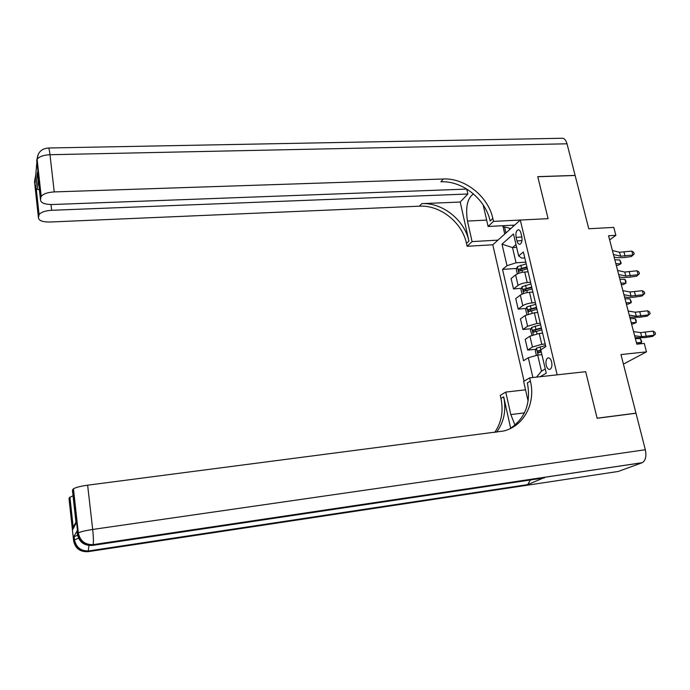 <?xml version="1.0" encoding="UTF-8"?>
<svg xmlns="http://www.w3.org/2000/svg" width="690" height="690" viewBox="0 0 690 690"><rect width="100%" height="100%" fill="white"/><g stroke="black" fill="none" stroke-linecap="round" stroke-linejoin="round"><path stroke-width="1.03" d="M551.646 362C550.775 358.947 549.516 357.584 547.886 357.92C546.118 359.059 545.557 361.508 546.213 365.26C547.084 368.331 548.343 369.693 549.99 369.357C551.75 368.219 552.302 365.76 551.646 362M623.406 364.104L646.495 351.865L620.966 354.548L635.973 413.172L597.109 418.192L585.681 371.686L557.158 374.834L520.295 220.041L492.798 244.778L524.072 381.182M48.636 147.996L561.695 138.267C564.084 137.966 565.86 139.803 567.025 143.787L575.115 175.407L537.76 176.657L548.084 218.661L537.777 176.735L575.132 175.484L588.768 228.752L613.789 227.389L615.877 235.333L608.563 235.756L636.827 344.181L644.27 343.422L646.495 351.865M516.129 237.343L516.974 240.922C517.647 243.372 518.647 244.484 519.975 244.251C521.812 243.113 522.416 240.612 521.804 236.739L520.941 233.134C520.277 230.702 519.285 229.597 517.974 229.822C516.129 230.969 515.516 233.47 516.129 237.343L521.864 237.015M515.982 244.579L512.506 247.581L516.068 262.795L506.986 265.693L502.536 269.402L523.572 360.723L528.316 357.722L537.691 355.074L541.469 371.177L545.255 368.917M506.986 265.693L501.992 244.156L513.489 233.988L518.656 255.938L521.726 258.12L524.788 257.922M540.227 376.697L546.256 373.161L540.762 349.821L545.807 346.622L523.382 251.988L518.656 255.938M532.896 377.508L528.316 357.722M514.68 225.095L488.115 226.467L493.505 221.378L548.084 218.661L520.295 220.041M609.65 239.939L615.877 235.333M516.629 247.331L512.506 247.581L501.992 244.156M525.797 262.157L516.068 262.795M528.074 271.791L524.719 272.024C520.846 272.429 517.811 273.387 515.611 274.887L511.092 278.527L513.507 288.929L521.433 288.325M530.567 282.288L527.203 282.538C523.322 282.952 520.269 283.901 518.061 285.375L513.507 288.929M532.87 292.025L529.506 292.293C525.616 292.724 522.554 293.655 520.329 295.104L515.741 298.58L518.181 309.103L526.229 308.421M535.388 302.634L532.016 302.91C528.117 303.359 525.047 304.281 522.804 305.696L518.181 309.103M537.717 312.484L534.336 312.777L525.099 315.528L520.45 318.858L522.917 329.484L531.076 328.733M540.261 323.205L536.872 323.515L527.6 326.241L522.917 329.484M542.616 333.158L539.226 333.477L529.92 336.177L525.202 339.351L527.695 350.089L535.992 349.261M545.186 344L541.788 344.336L532.447 347.01L527.695 350.089M541.891 354.643L537.691 355.074M526.755 266.219L526.918 266.892L518.871 269.212L519.165 271.187L527.367 268.807M502.536 269.402L516.689 268.436M525.823 267.815L527.117 267.729M529.282 276.888L529.437 277.535M531.628 286.79L531.783 287.42M534.189 297.58L534.327 298.184M536.561 307.585L536.699 308.18M539.14 318.495L539.278 319.056M541.538 328.613L541.667 329.156M544.151 339.635L544.281 340.161M536.51 377.111L541.469 371.177M612.409 250.522L619.551 252.264L631.824 251.108L632.868 255.033L634.196 253.998L631.462 256.49L623.726 257.612L616.964 257.689L614.1 257.016M613.445 254.498L620.586 256.206L632.868 255.033L631.462 256.49M631.824 251.108L633.774 252.428L634.196 253.998M517.319 273.887L516.284 269.471L517.405 266.651L526.194 263.847M520.502 270.618L521.036 269.065L527.065 267.504M616.256 265.271L617.947 265.322L620.836 263.813L615.834 263.649M619.827 259.966L621.19 263.166L620.836 263.813L619.827 259.966L614.825 259.785M617.61 270.471L624.743 272.032L637.06 270.799L638.112 274.758L639.432 273.689L636.68 276.155L628.909 277.302L622.13 277.458L619.275 276.854M618.654 274.491L625.787 276.009L638.112 274.758L636.68 276.155M637.06 270.799L639.018 272.102L639.432 273.689M622.872 290.637L629.987 292.008L642.347 290.697L643.416 294.699L644.736 293.578L641.959 296.027L634.144 297.209L627.357 297.442L624.502 296.907M623.924 294.69L631.039 296.036L643.416 294.699L641.959 296.027M642.347 290.697L644.305 291.982L644.736 293.578M628.185 311.018L635.283 312.199L647.694 310.802L648.773 314.847L650.092 313.691L649.661 312.07L647.694 310.802M629.254 315.114L636.352 316.27L648.773 314.847L647.289 316.106L639.44 317.314L629.789 317.176M522.054 294.13L520.959 289.472L522.106 286.686L530.955 283.935M531.68 287.005L523.581 289.3L523.9 291.292L532.145 288.955M525.245 290.74L525.763 289.136L531.817 287.592M621.302 284.616L623.001 284.651L625.916 283.193L620.905 283.098M624.89 279.303L625.847 280.942L625.916 283.193L624.89 279.303L619.887 279.191M526.867 314.588L525.694 309.689L526.858 306.947L535.768 304.247M536.501 307.352L528.35 309.603L528.687 311.613L536.967 309.31M530.032 311.078L530.532 309.422L536.63 307.895M626.399 304.169L628.098 304.178L631.039 302.772L626.028 302.746M630.013 298.839L631.376 302.022L631.039 302.772L630.013 298.839L625.002 298.805M541.745 333.244L542.59 333.037M531.973 335.176L530.472 330.13L531.654 327.414L540.632 324.766M541.374 327.905L533.163 330.13L533.525 332.149L541.84 329.889M534.879 331.631L535.354 329.923L541.495 328.414M631.548 323.921L633.248 323.903L636.232 322.558L631.203 322.601M635.188 318.582L636.137 320.169L636.232 322.558L635.188 318.582L630.168 318.616M633.549 331.614L640.648 332.606L653.094 331.122L654.18 335.211L655.5 334.012L655.069 332.373L653.094 331.122M634.636 335.763L641.726 336.711L654.18 335.211L652.671 336.401L644.788 337.643L635.128 337.66M536.397 355.436L535.311 350.787L536.51 348.105L545.548 345.518M540.805 349.994L538.036 350.874L538.416 352.909L541.27 351.995M539.778 352.409L540.236 350.649L540.908 350.46M636.749 343.879L638.457 343.844L641.467 342.542L636.439 342.663M640.415 338.531L641.778 341.697L641.467 342.542L640.415 338.531L635.386 338.635M510.833 228.554L503.183 226.605L502.976 225.699M513.308 225.164L512.748 226.838M466.742 189.086L467.855 194.011L51.647 210.295C45.255 210.717 41.064 212.158 39.071 214.607L38.45 217.885L34.552 182.126L34.759 180.038L35.052 182.703L37.113 159.312C39.183 156.587 43.479 155.052 49.991 154.715L54.234 191.915C47.653 192.32 43.315 193.821 41.21 196.417L40.805 197.495L36.725 160.451L38.278 154.155M488.115 226.467L483.173 204.921M473.478 193.925C467.363 198.228 465.362 207.267 467.475 221.05L472.072 241.604L467.121 246.278L466.492 243.449C462.214 222.447 440.16 204.904 419.468 206.172L49.999 222.016C42.728 222.059 38.873 220.688 38.45 217.885M493.505 221.378L492.824 218.411C488.149 196.426 464.957 177.882 443.334 178.995L54.234 191.915M460.213 202.032L468.933 241.129C464.62 220.041 442.463 202.394 421.685 203.654L460.213 202.032L467.855 194.011M39.399 189.828L35.768 188.568L37.467 172.258L40.512 199.988L40.805 197.495M40.512 199.988C40.943 203.007 44.928 204.516 52.457 204.516L466.88 189.077M497.964 240.129L472.072 241.604M492.798 244.778L467.121 246.278M492.824 218.411L490.133 220.964C485.501 199.082 462.429 180.642 440.901 181.772L443.334 178.995M37.467 172.258L37.717 174.553M504.761 234.013L502.829 225.708M504.519 226.941L505.925 232.97M509.349 228.174L509.686 229.589M77.021 531.102L73.666 536.88L77.53 535.259M78.108 535.104L78.703 534.948M597.126 418.278L585.681 371.686L529.635 377.87L530.386 381.096C535.854 403.124 524.081 426.023 503.7 431L87.639 485.191L92.684 529.454L645.331 449.742L635.99 413.258L597.126 418.278M525.539 389.815L505.77 392.084L510.807 414.578L515.016 425.135M505.77 392.084L500.267 395.361L500.949 398.432C503.579 411.197 501.492 422.547 494.678 432.475M510.686 428.283L503.674 396.828C506.425 410.283 504.036 422.09 496.498 432.233M529.635 377.87L523.624 381.449L528.109 401.037M75.917 521.899L76.064 523.218L72.916 529.282L69.457 497.559L69.017 498.611L73.614 540.813L73.666 536.88M69.457 497.559L73.045 495.782M73.632 495.61L74.184 495.455M645.331 449.742C646.616 456.288 645.599 460.601 642.269 462.68L618.275 471.451L88.156 551.655L88.975 545.497M530.412 479.964L527.609 484.656L543.272 478.049M76.987 530.8L77.358 534.12L77.789 533.344L72.942 489.322L72.459 490.461L76.064 523.218M72.942 489.322L73.451 488.796C75.874 487.382 80.609 486.183 87.639 485.191M530.386 381.096L527.376 382.872C531.136 403.089 525.297 418.399 509.85 428.783M72.916 529.282L73.183 527.074L75.96 522.287M527.203 282.538L524.719 272.024M532.016 302.91L529.506 292.293M536.872 323.515L534.336 312.777M541.788 344.336L539.226 333.477M518.061 285.375L515.611 274.887M522.804 305.696L520.329 295.104M527.6 326.241L525.099 315.528M532.447 347.01L529.92 336.177M521.994 240.629L516.974 240.922M619.551 252.264L620.586 256.206M624.062 252.23L625.097 256.154M517.379 266.72L518.906 273.249M522.011 270.152L522.52 272.309M520.846 265.193L521.562 268.238M521.036 269.065L518.871 269.212M624.743 272.032L625.787 276.009M629.263 271.946L630.315 275.914M629.987 292.008L631.039 296.036M634.515 291.87L635.576 295.881M635.283 312.199L636.352 316.27M639.828 312.009L640.898 316.063M522.08 286.764L523.658 293.509M526.755 290.292L527.289 292.586M525.573 285.272L526.298 288.342M525.763 289.136L523.581 289.3M526.824 307.015L528.462 313.993M531.542 310.638L532.119 313.079M530.351 305.567L531.084 308.672M530.532 309.422L528.35 309.603M531.628 327.483L533.318 334.702M536.389 331.2L536.993 333.796M535.181 326.085L535.923 329.216M535.354 329.923L533.163 330.13M640.648 332.606L641.726 336.711M645.193 332.356L646.28 336.453M536.475 348.174L538.079 355.031M540.063 346.82L540.77 349.821M540.236 350.649L538.036 350.874M468.933 241.129L466.492 243.449M421.685 203.654L419.468 206.172M38.718 215.565L35.768 188.568M567.025 143.787L49.991 154.715C49.413 149.911 48.878 147.677 48.386 148.005C41.46 148.609 37.709 152.378 37.113 159.312L41.21 196.417M51 204.542L51.647 210.295M35.88 174.553L34.759 180.038L35.475 178.503M38.485 176.45L38.985 176.243M486.657 220.11L467.475 221.05M503.674 396.828L500.949 398.432M642.105 462.74L92.995 544.695L92.486 545.419L544.522 477.859M527.609 484.656L88.622 550.982C80.54 551.405 75.676 547.774 74.011 540.089L74.477 539.709C76.133 547.386 80.859 551.129 88.648 550.939L527.738 484.604M78.556 538.303L74.477 539.709L74.123 536.492M73.614 540.813C75.262 548.464 80.109 552.078 88.156 551.655M92.684 529.454C85.577 530.55 80.79 531.697 78.315 532.913L77.789 533.344C79.523 541.34 84.594 545.117 92.995 544.695L93.021 544.643C93.633 542.625 93.521 537.562 92.684 529.454M77.358 534.12C79.083 542.081 84.128 545.842 92.486 545.419M524.443 412.887L510.807 414.578M548.671 357.843L547.886 357.92M518.604 229.787L517.974 229.822M36.285 189.077L39.071 214.607M35.846 174.855L35.276 180.521M38.243 179.348L37.165 189.465M69.906 497.093L73.183 527.074M73.451 488.796L78.315 532.913C80.049 540.891 84.956 544.798 93.021 544.643L642.269 462.68"/></g></svg>
